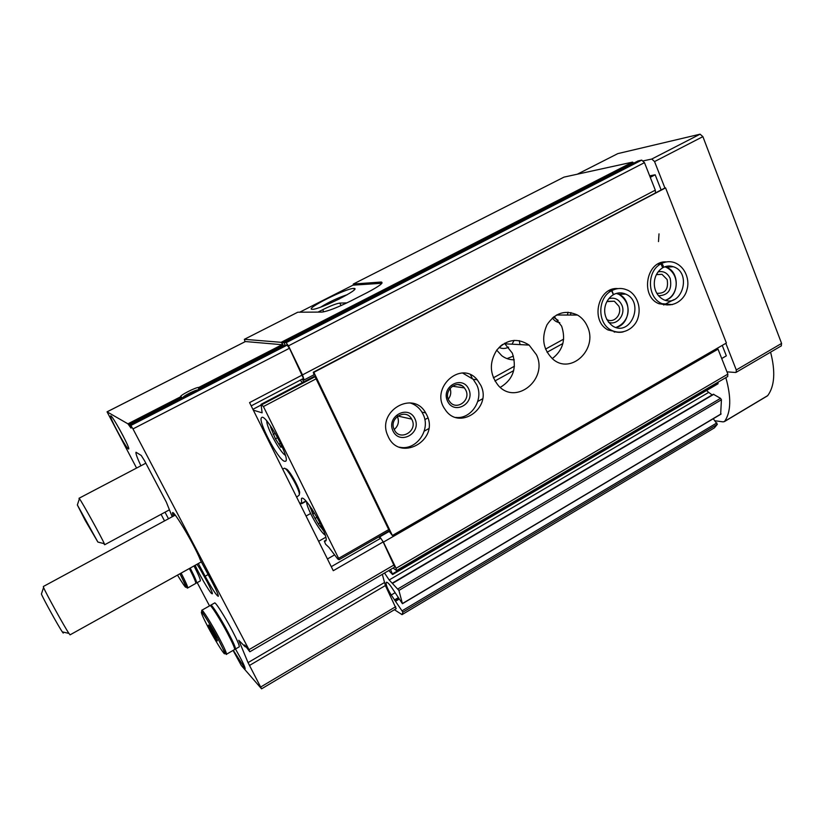<?xml version="1.0" encoding="UTF-8"?>
<svg xmlns="http://www.w3.org/2000/svg" width="823" height="823" viewBox="0 0 823 823"><rect width="100%" height="100%" fill="white"/><g stroke="black" fill="none" stroke-linecap="round" stroke-linejoin="round"><path stroke-width="1.23" d="M233.084 650.417L241.304 665.488L261.57 688.83L248.042 662.618L238.752 640.273L245.244 646.827L244.698 644.965L249.708 651.651L248.999 649.666L132.976 428.906L130.836 425.501L129.952 425.007L131.022 428.114L127.935 423.835L180.628 396.779C179.054 395.76 196.018 387.057 198.827 387.427L198.343 389.855M198.796 388.394L282.628 345.331L283.235 346.226M180.628 396.779L181.729 397.159L128.429 424.545M282.628 345.331L282.042 344.703L245.439 341.545M244.369 339.313L297.772 312.215L321.906 312.082C327.595 311.382 337.327 307.617 351.123 300.806L367.439 292.463C379.424 286.126 384.022 282.649 381.234 282.032L353.293 284.048L564.002 177.12L632.599 162.1L281.157 342.317L244.369 339.313L244.966 341.761M353.427 285.128L353.293 284.048M251.2 405.883L303.481 378.457L289.459 348.273L287.104 345.146L285.612 345.012L129.962 425.007L285.612 345.012M198.343 563.529L205.143 576.223C212.19 589.011 216.572 595.708 218.301 596.305C218.465 594.895 216.243 589.813 211.624 581.069L200.442 560.206C194.434 544.507 170.351 504.52 172.665 513.943L173.303 516.165M394.752 567.057L383.168 541.925L333.274 570.699L249.564 402.601L302.37 374.949M378.518 537.028L380.802 538.18L383.168 541.925M127.935 423.835L107.052 411.839L136.577 468.061M161.071 514.334L164.538 520.908M197.211 582.633L209.515 605.882M396.182 608.681L385.38 585.554L382.314 574.331M172.213 516.751L166.339 502.123L144.56 460.767L141.268 455.479L136.011 452.239C135.558 453.329 137.184 457.845 140.887 465.797M165.022 512.204L168.489 518.768M195.154 565.298C198.971 573.929 208.816 590.904 211.501 593.434L212.293 593.825C213.435 593.229 203.024 573.096 196.985 564.28M128.347 448.957L128.697 449.008C130.394 448.268 111.372 413.444 110.632 415.944C109.109 416.695 125.703 447.589 128.347 448.957M233.279 650.304L245.182 668.749C244.894 666.404 241.664 659.83 235.491 649.018L234.596 648.596M394.423 609.72L402.025 614.637L402.889 612.178L391.223 595.008C387.294 588.507 385.627 584.279 386.224 582.334C387.016 581.83 388.672 583.291 391.182 586.727L402.437 603.712L398.918 590.43L389.176 579.978L384.536 573.034M713.263 418.722L717.327 424.339L714.374 427.888L402.025 614.637M720.66 414.164L721.432 399.752L720.537 398.342L713.325 394.238L392.52 582.993M712.162 394.917L708.685 392.386L389.176 579.978M706.566 390.493L708.685 392.386M388.775 570.555L392.612 574.547L390.534 569.526M717.975 383.806L717.903 382.273M393.085 568.035L396.336 570.442L396.089 568.282L383.425 542.12L379.496 536.462M727.625 376.574L727.861 374.126L718.026 349.168L383.425 542.12M718.026 349.168L717.317 348.232M388.847 531.637L380.01 536.719M379.177 536.647L379.629 537.594M458.061 384.588L461.785 385.699M496.722 350.166L501.804 355.731C505.559 358.53 509.694 359.888 514.241 359.785M570.967 312.575L570.442 315.034M559.805 322.678C556.729 322.297 554.27 320.713 552.439 317.925M314.057 374.722L304.119 379.938L302.751 378.837M304.119 379.938L302.504 374.887L288.451 345.845L286.095 342.728L284.1 342.574L284.912 345.362M655.478 192.829L655.314 190.154L302.504 374.887M655.314 190.154L644.471 162.645L641.714 160.104L637.979 160.969M632.599 162.1L633.72 163.149M633.556 162.861L281.939 343.284L283.74 345.958M281.939 343.284L281.157 342.317M327.431 558.982L334.601 554.877M331.268 566.677L380.802 538.18M568.076 312.215L567.376 315.034M558.159 320.373L553.375 317.133M513.418 356.102L507.019 358.612M514.108 340.341L512.029 344.199M508.614 347.141C505.456 348.808 502.267 348.911 499.057 347.44M502.627 344.426L499.973 346.555M183.148 397.581C181.852 396.768 195.36 389.783 197.952 389.917L198.189 389.937M70.109 634.831L68.926 633.401C64.472 626.848 45.584 592.663 43.578 587.499L43.331 586.511L175.237 515.116M62.99 632.033C63.608 633.504 63.381 633.453 62.311 631.879C58.526 626.447 43.033 598.383 41.407 594.011L41.562 593.527M189.352 568.518C193.847 577.262 195.997 582.231 195.781 583.425L195.637 583.507M190.02 568.148C193.806 575.596 195.607 579.814 195.401 580.822L195.267 580.894M190.195 568.055C194.681 576.8 196.82 581.768 196.604 582.972L195.72 582.509M194.002 565.936C198.487 574.68 200.596 579.659 200.349 580.873L200.205 580.956M214.896 635.14L217.251 640.922C215.77 639.389 209.433 628.124 208.497 625.357C208.342 623.885 210.482 627.136 214.896 635.14M216.367 638L215.749 638.35L211.316 630.685L212.149 630.212M201.892 610.213L209.927 605.656C210.287 603.784 220.122 619.194 227.611 633.484C232.487 642.804 234.843 648.143 234.658 649.501L234.504 649.594M211.933 607.405L211.984 607.374C212.324 605.687 221.181 619.554 227.92 632.393C232.302 640.788 234.411 645.602 234.246 646.827L234.102 646.909M210.822 606.088L210.76 605.183C211.13 603.3 220.965 618.711 228.465 632.99C233.331 642.321 235.676 647.66 235.491 649.018L239.112 646.909M210.914 605.09L214.556 603.022C214.968 601.119 224.844 616.489 232.323 630.768C237.178 640.088 239.493 645.438 239.277 646.816M299.706 312.205L352.985 285.159L381.923 283.266M312.442 309.304C319.777 309.736 362.85 287.978 353.828 288.451C346.864 287.813 303.471 309.592 312.349 309.304L312.442 309.304M318.007 312.102L322.709 309.705C330.681 305.755 336.381 303.553 339.817 303.09L346.925 302.885M347.296 294.655C337.955 297.761 329.097 301.918 320.723 307.092M339.498 298.862L327.564 304.397M319.993 522.821L318.234 523.809L320.497 527.049L320.517 525.907L322.184 527.409M318.234 523.809L312.74 514.169L310.343 507.225L312.02 509.067M272.752 429.236L270.541 426.911L275.407 438.865L280.952 447.383L280.931 445.943L282.279 447.023M275.252 433.32L273.195 434.421M326.011 540.207L324.324 541.112L325.599 544.219L328.891 547.346L337.718 558.992L339.035 559.722L338.623 558.354L263.422 406.552L261.056 404.33L262.115 412.837L253.34 410.163M284.408 461.281L285.694 461.23C290.612 458.452 265.222 412.508 261.611 417.631C257.28 420.131 277.762 459.285 284.408 461.281M299.366 502.616L301.63 503.738L301.455 498.543C304.767 493.337 330.29 538.088 325.661 541.02L324.427 541.112M388.333 531.391L389.742 532.07L392.376 535.506L313.851 372.335L313.285 372.253L314.201 375.175L313.429 375.051M302.339 379.064L303.718 381.903M389.258 530.753L315.086 376.708L313.964 376.523L261.056 404.33M726.966 371.852L735.577 372.48L736.163 372.325L736.276 369.949L725.835 343.325M721.709 358.53L726.339 355.845L722.234 345.403M661.095 189.887L655.159 174.785L649.676 175.855M313.285 372.253L664.912 187.994L654.552 161.575L651.785 159.034L643.36 160.866M634.338 162.831L633.628 162.985M715.033 420.769L723.201 421.89L724.641 421.345C731.009 411.994 731.41 397.416 725.824 377.623M781.243 345.907L781.593 343.428L702.893 136.639L700.085 134.18L617.826 153.613L577.314 174.209M767.19 396.028L767.756 395.575C774.649 386.059 775.585 371.584 770.585 352.151M659.007 233.855L658.493 241.602M392.376 535.506L726.39 343.006L665.57 187.881L664.912 187.994M650.263 177.326L655.159 174.785M504.448 343.273L512.328 353.139C517.122 368.087 513.11 379.506 500.281 387.386M472.248 378.323L470.519 374.804M554.188 316.505L561.636 326.186C566.049 339.58 562.911 350.392 552.233 358.633M520.033 344.611L519.272 340.629M426.859 415.121C439.914 440.716 398.888 463.01 387.911 435.881C376.049 411.623 412.981 389.495 425.666 412.889L426.859 415.121M480.848 385.39C492.38 408.331 458.75 431.242 445.068 409.401C429.369 388.353 460.973 359.589 477.237 379.784L480.848 385.39M536.473 354.775C548.416 379.146 515.939 405.78 498.357 385.576C489.541 374.3 489.068 362.408 496.938 349.878C506.793 339.22 517.523 337.625 529.117 345.084L536.473 354.775M587.488 326.68C598.084 348.952 571.306 374.846 553.21 359.425C543.129 349.878 541.061 338.335 546.997 324.797C555.124 312.771 565.288 309.52 577.509 315.044C581.974 317.709 585.297 321.587 587.488 326.68M617.764 332.204L608.032 329.961C589.926 320.877 598.218 286.466 617.991 288.616M667.412 304.973L658.986 303.718C639.862 296.609 646.292 260.243 666.404 261.92M313.851 372.335L665.57 187.881M302.37 382.613L300.282 380.144M252.918 409.329L261.138 405.009M658.091 271.888C663.523 270.746 667.566 272.948 670.2 278.503C672.226 289.614 668.327 295.364 658.493 295.776M656.425 274.553L661.99 274.326L667.155 279.553C668.688 289.192 665.21 293.76 656.744 293.266M608.794 298.698C614.586 297.134 618.947 299.253 621.849 305.086C626.097 314.304 617.044 325.939 608.454 322.246M606.932 301.578L614.339 301.228L618.824 306.125C622.517 314.077 614.009 323.778 606.993 319.561L606.685 319.396M462.67 373.066L473.174 379.29L476.764 384.855C484.058 399.587 471.27 419.483 455.736 417.405M468.812 389.228C475.427 403.558 453.967 415.481 447.445 400.976C440.737 386.501 462.454 374.691 468.812 389.228M465.849 390.205C471.106 400.585 456.076 411.13 449.625 401.511C441.879 391.81 456.93 378.045 464.419 387.9L465.849 390.205M450.006 388.271C451.416 392.19 450.85 395.801 448.319 399.114M409.988 402.9C415.07 404.432 419.061 407.508 421.942 412.138L423.125 414.35C431.18 430.007 416.099 451.086 399.494 447.187M414.957 418.845C421.829 433.279 399.772 445.531 392.983 430.923C386.018 416.345 408.342 404.196 414.957 418.845M412.025 419.792C417.971 431.365 399.597 441.694 394.299 429.668C388.291 418.393 405.924 407.745 411.665 419.102L412.025 419.792M397.344 416.325L397.458 416.551C399.371 421.623 398.291 425.944 394.227 429.513M103.739 543.54L104.696 544.733L104.315 543.684C101.898 537.913 81.971 501.876 79.43 498.687L79.008 498.285L79.286 499.098M85.253 520.475L97.886 542.069L77.352 504.952L85.253 520.475M92.073 531.72L83.195 515.918L92.073 531.72M657.865 264.07L660.972 263.854C646.374 271.076 647.187 298.08 662.083 303.677L672.329 304.623M658.194 263.895L661.311 263.669C663.04 264.594 663.626 265.891 663.04 267.568L662.762 267.681M662.659 267.732L660.972 263.854M608.66 290.838L611.592 290.735C597.508 297.761 597.148 322.976 610.954 330.033C614.822 332.194 618.886 332.821 623.145 331.936M608.999 290.653L611.942 290.55L613.454 294.593M613.351 294.644L611.592 290.735M198.827 387.427L282.042 344.703M208.126 574.547L205.143 576.223M132.976 428.906L289.459 348.273M248.999 649.666L394.258 564.825M107.093 411.839L245.563 341.473M260.757 686.968L395.698 606.695M249.431 665.488L385.38 585.554M248.042 662.618L384.259 582.653M245.305 646.785L245.974 646.394M245.213 646.549L245.83 646.189M130.836 425.501L287.104 345.146M717.327 424.339L402.889 612.178M716.884 422.909L402.241 610.717M399.114 599.144L395.781 601.119M398.682 598.496L395.256 600.523M398.178 597.745L394.402 599.977M395.133 592.694L391.223 595.008M721.113 413.897L402.457 603.526M721.432 399.752L398.918 590.43M720.537 398.342L398.003 588.856M713.829 394.289L392.828 583.198M718.119 383.024L392.468 573.878M727.861 374.126L396.089 568.282M482.607 398.785L477.762 401.47M428.721 428.649L424.226 431.139M562.891 343.5L547.038 352.244M513.696 370.628L494.911 380.977M427.929 417.919L424.822 419.627M563.632 339.148L545.526 349.117M514.437 366.225L493.347 377.839M644.471 162.645L288.451 345.845M641.714 160.104L286.095 342.728M638.134 160.897L284.151 342.563L638.031 160.938M306.053 516.042L310.6 513.501M318.635 541.297L325.754 537.265M381.255 283.194L380.73 282.052M123.285 436.241L118.533 427.487M207.355 582.139L200.925 570.565M296.661 497.174L298.986 495.281C302.103 493.738 285.982 465.036 283.956 468.513L282.608 468.956M299.222 493.687C302.329 492.802 288.06 466.888 285.643 469.017M179.949 573.754C188.56 591.305 187.737 591.758 177.48 575.123M181.142 573.086C185.669 581.84 187.87 586.789 187.716 587.951C186.893 588.826 186.543 586.48 179.98 573.734M217.91 638.617C222.951 648.318 225.152 653.39 224.514 653.832C222.652 652.474 214.834 639.78 208.198 627.383C203.281 617.96 201.018 612.816 201.419 611.962C202.983 612.754 211.007 625.706 217.91 638.617M219.309 638.278C224.216 647.608 226.613 652.927 226.5 654.244C226.51 655.736 223.671 650.54 217.992 638.669C211.439 625.953 201.131 610.306 201.81 611.633L201.758 610.296C202.005 608.475 211.768 623.978 219.309 638.278M341.01 305.621L339.817 303.09M323.727 311.855L322.709 309.705M306.578 501.814C306.444 507.986 319.859 532.018 325.188 535.135M266.765 420.985C266.364 427.168 279.974 452.28 285.365 455.325M651.785 159.034L700.085 134.18M654.552 161.575L702.893 136.639M724.641 421.345L767.756 395.575M736.276 369.949L781.593 343.428M262.023 404.597L315.086 376.708M263.422 406.552L316.516 378.601M338.623 558.354L389.094 529.374M273.185 433.464L273.565 434.225M305.837 501.012L301.619 503.357M309.17 505.034L312.843 513.377M320.692 526.936L323.799 531.236M280.54 443.237L278.74 444.214M277.69 437.641L275.407 438.865M272.567 429.081L271.508 429.647M317.03 517.266L314.911 518.449M314.602 513.13L312.822 514.128L314.602 513.13M312.133 509.242L311.248 509.735M658.986 303.718L662.083 303.677C673.965 308.172 684.787 299.181 686.896 289.881C689.983 280.859 685.847 266.673 674.15 262.496C669.778 261.128 665.498 261.519 661.311 263.669M663.657 304.983L673.811 299.685M664.367 262.403L662.793 262.239M665.334 300.282C679.469 296.743 680.024 271.117 666.002 267.197L664.696 266.827M662.947 267.64C651.435 274.388 651.168 293.307 663.605 299.675C681.917 308.286 692.421 272.423 673.255 266.724L665.838 266.457M608.032 329.961L610.954 330.033C622.641 336.062 634.872 328.171 637.846 318.367C642.166 304.695 634.677 292.607 626.982 289.943C621.941 287.824 616.931 288.029 611.942 290.55M614.164 332.081L615.727 331.875M616.067 288.976L614.586 288.791M613.619 294.562C603.444 300.57 600.348 316.762 612.898 326.196C630.902 337.101 644.893 302 625.727 294.109L618.855 294.315C632.836 303.224 630.284 322.102 615.913 327.451C630.305 324.818 632.558 299.695 618.855 294.315L616.273 293.441M613.721 294.5C617.754 292.453 621.756 292.319 625.727 294.109C621.746 292.391 617.775 292.484 613.793 294.408M107.062 411.829L245.47 341.504M261.57 688.83L396.233 608.65M245.316 646.868L246.015 646.456M249.894 651.754L394.824 567.016M398.651 598.444L395.174 600.502M720.979 414.134L402.437 603.712M718.026 383.775L392.612 574.547M727.769 376.492L396.645 570.462M174.723 514.478L172.665 513.943M201.337 561.862L70.037 634.862M62.311 631.879L68.926 633.401M41.407 594.011L43.578 587.499M187.716 587.951L195.781 583.425M196.604 582.972L200.349 580.873M209.412 625.83L208.497 625.357M217.303 640.037L217.251 640.922M226.5 654.244L234.658 649.501M354.374 289.624L353.828 288.451M724.353 421.633L767.447 395.873M736.163 372.325L781.397 345.814M339.035 559.722L389.433 530.753M326.011 540.155L324.355 541.102M306.084 501.269L301.63 503.738M281.631 445.572L281.003 445.901M321.289 525.475L320.589 525.866M661.99 274.326L656.384 274.635M614.339 301.228L607.323 301.362M577.509 315.044L556.482 315.024M529.117 345.084L505.209 343.839M477.237 379.784L473.174 379.29M464.419 387.9L452.239 386.203M425.666 412.889L421.942 412.138M411.665 419.102L397.756 416.026M145.836 463.195L79.059 498.254M169.291 509.9L104.696 544.733M97.886 542.069L104.315 543.684M77.352 504.952L79.43 498.687M665.313 300.272C678.337 296.033 680.971 274.573 666.002 267.197L673.255 266.724C669.829 265.562 666.424 265.839 663.05 267.578"/></g></svg>
